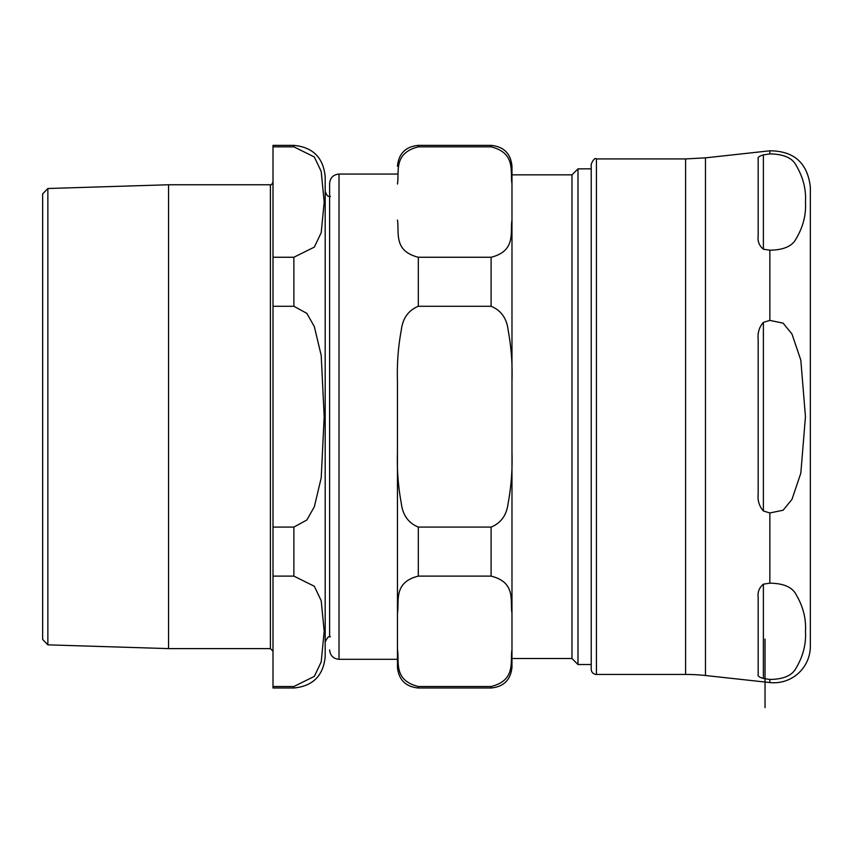 <?xml version="1.0" encoding="UTF-8"?>
<svg xmlns="http://www.w3.org/2000/svg" width="853" height="853" viewBox="0 0 853 853"><rect width="100%" height="100%" fill="white"/><g stroke="black" fill="none" stroke-linecap="round" stroke-linejoin="round"><path stroke-width="1.28" d="M591.214 669.21L591.214 664.519L577.982 664.519L577.982 168.851L591.214 168.851L591.214 164.149L591.214 669.21A5.214 5.214 0 0 0 596.428 674.435L596.428 158.935C595.117 157.624 593.379 159.372 591.214 164.149M763.392 249.204L763.392 154.894L769.854 153.913C783.395 154.084 792.096 157.805 795.956 165.087C803.089 177.04 806.256 189.366 805.456 202.054C806.256 214.743 803.089 227.058 795.956 239.021C792.096 246.293 783.395 250.025 769.854 250.196L763.392 249.204C759.234 245.675 757.496 241.335 758.178 236.196L758.178 158.871C757.496 157.421 759.234 156.099 763.392 154.894C759.234 156.099 757.496 157.421 758.178 158.871M758.178 674.499C757.496 675.939 759.234 677.261 763.392 678.466C759.234 677.261 757.496 675.939 758.178 674.499L758.178 597.175C757.496 592.035 759.234 587.696 763.392 584.156L769.854 583.175C783.395 583.345 792.096 587.067 795.956 594.349C803.089 606.302 806.256 618.628 805.456 631.316C806.256 644.004 803.089 656.33 795.956 668.283C792.096 675.565 783.395 679.287 769.854 679.457L763.392 678.466L763.392 584.156M769.854 153.913L769.854 150.8L705.463 157.848L685.599 158.935L596.428 158.935M769.854 512.962L763.392 510.99C759.234 506.255 757.496 500.594 758.178 494.004L758.178 339.366C757.496 332.777 759.234 327.115 763.392 322.37L769.854 320.397L783.086 323.138L791.968 333.971L800.818 360.158L805.456 416.68L800.818 473.202L791.968 499.4L783.086 510.233L769.854 512.962L769.854 583.175M769.854 150.8C794.068 150.949 807.567 163.051 810.35 187.106L810.35 646.254A36.519 36.519 0 0 1 769.854 682.56L769.854 679.457M685.599 158.935L685.599 674.435A182.617 182.617 0 0 1 705.463 675.512L705.463 157.848M511.981 174.844L571.979 174.844L571.979 658.516L577.982 664.519M397.445 649.346C399.492 661.523 393.052 680.193 418.322 686.516L491.104 686.516C516.374 680.193 509.934 661.523 511.981 649.346L511.981 667.131C510.744 679.809 503.782 686.761 491.104 687.998L491.104 686.516L418.322 686.516L418.322 687.998C405.644 686.761 398.682 679.809 397.445 667.131L397.445 452.74C396.922 469.779 398.202 486.626 401.294 503.249C402.701 515.063 408.374 523.006 418.322 527.09L418.322 576.116C393.052 582.439 399.492 601.109 397.445 613.286M329.621 196.446L329.621 183.459C330.175 177.755 333.31 174.62 339.014 174.065L339.014 659.305L397.445 659.305L397.445 667.131M397.445 220.074C399.492 232.251 393.052 250.921 418.322 257.254L418.322 306.28C408.374 310.353 402.701 318.308 401.294 330.122C398.202 346.744 396.922 363.581 397.445 380.63L397.445 416.68M397.445 166.239C398.682 153.561 405.644 146.599 418.322 145.373L418.322 146.844C393.052 153.177 399.492 171.848 397.445 184.024M418.322 527.09L491.104 527.09C501.052 523.006 506.725 515.063 508.132 503.249C511.224 486.626 512.514 469.779 511.981 452.74L511.981 613.286C509.934 601.109 516.374 582.439 491.104 576.116L418.322 576.116M418.322 257.254L491.104 257.254C516.374 250.921 509.934 232.251 511.981 220.074L511.981 380.63C512.514 363.581 511.224 346.744 508.132 330.122C506.725 318.308 501.052 310.353 491.104 306.28L418.322 306.28M418.322 145.373L491.104 145.373C503.782 146.599 510.744 153.561 511.981 166.239L511.981 184.024C509.934 171.848 516.374 153.177 491.104 146.844L418.322 146.844M511.981 184.024L511.981 220.074M511.981 380.63L511.981 452.74M511.981 613.286L511.981 649.346M329.621 183.459L329.621 636.924M397.445 452.74L397.445 380.63M47.864 188.513L42.65 193.898L42.65 639.473L47.864 644.847L47.864 188.513L168.553 184.76L168.553 648.611L270.401 648.611L273.003 651.212M330.399 196.499C328.991 195.465 327.904 198.642 325.185 191.285L325.185 642.085C327.392 637.276 329.13 635.538 330.399 636.871M273.003 146.844L293.88 146.844L314.33 156.995L321.208 171.442L324.193 202.054L321.208 232.656L314.33 247.114L293.88 257.254L273.003 257.254L273.003 145.373L293.88 145.373C312.891 147.217 323.33 157.656 325.185 176.678L325.185 656.693C323.33 675.704 312.891 686.143 293.88 687.998L293.88 686.516L273.003 686.516L293.88 686.516L314.33 676.376L321.208 661.917L324.193 631.316L321.208 600.715L314.33 586.256L293.88 576.116L273.003 576.116L273.003 687.998L293.88 687.998M293.88 306.28L306.824 313.35L314.33 326.56L321.208 355.466L324.193 416.68L321.208 477.893L314.33 506.799L306.824 520.01L293.88 527.09L273.003 527.09L273.003 306.28L293.88 306.28L293.88 257.254M273.003 257.254L273.003 306.28M273.003 527.09L273.003 576.116M270.401 648.611L270.401 184.76L168.553 184.76M769.854 250.196L769.854 320.397M763.392 510.99L763.392 322.37M491.104 527.09L491.104 576.116M491.104 257.254L491.104 306.28M491.104 145.373L491.104 146.844M293.88 527.09L293.88 576.116M293.88 145.373L293.88 146.844M705.463 675.512L769.854 682.56M596.428 674.435L685.599 674.435M511.981 658.516L571.979 658.516M418.322 687.998L491.104 687.998M339.014 659.305C333.31 658.751 330.175 655.616 329.621 649.911M339.014 174.065L397.445 174.065M571.979 174.844L577.982 168.851M765.034 639.1L765.034 707.627L765.034 639.1M47.864 644.847L168.553 648.611M270.401 184.76C270.977 185.314 271.851 184.44 273.003 182.147"/></g></svg>
